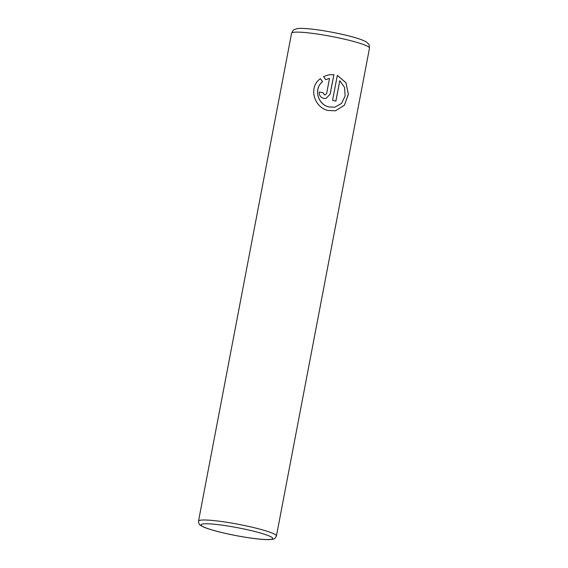 <?xml version="1.0" encoding="UTF-8"?>
<svg xmlns="http://www.w3.org/2000/svg" width="568" height="568" viewBox="0 0 568 568"><rect width="100%" height="100%" fill="white"/><g stroke="black" fill="none" stroke-linecap="round" stroke-linejoin="round"><path stroke-width="0.85" d="M320.359 78.647L322.56 81.693C313.245 88.715 317.888 104.427 328.645 106.891L334.793 107.21L328.694 106.883C317.917 104.398 313.302 88.7 322.603 81.678L320.402 78.64C307.991 87.351 314.182 107.515 328.006 110.462L335.454 110.81L344.421 105.222L348.404 94.238L345.926 82.651L337.321 75.395L332.564 100.33A39.661 4.359 10.8 0 1 335.894 101.118L339.785 80.713L344.535 87.38L345.131 95.957L341.546 103.412L334.836 107.203M337.314 75.423L345.884 82.658L348.369 94.167L344.421 105.172L335.518 110.796M319.308 92.009A39.661 4.359 10.8 0 1 322.986 92.719L324.463 94.87L325.223 94.863L324.513 94.863L323.029 92.705A39.661 4.359 -169.2 0 0 319.315 91.995C319.067 95.332 320.572 97.483 323.831 98.434L325.968 98.449L330.164 94.196L333.899 74.628L328.652 74.841L323.554 76.609L325.698 79.662L329.518 78.398L326.643 93.443L325.223 94.863M328.631 74.841L333.849 74.635L330.122 94.203L325.996 98.442M329.468 78.412L325.656 79.669M335.851 101.104L339.785 80.713M248.663 526.422A39.661 4.359 10.8 0 1 276.424 536C274.245 540.026 273.861 538.89 269.708 539.6C261.294 539.948 242.699 537.25 226.483 533.636C216.032 531.293 208.342 529.071 203.429 526.955C199.829 524.761 199.056 525.677 198.509 521.133A39.661 4.359 10.8 0 1 248.663 526.422M226.575 533.636A36.487 4.011 -169.2 0 0 271.213 539.302A36.487 4.011 -169.2 0 0 247.172 529.688A36.487 4.011 -169.2 0 0 202.542 524.023A36.487 4.011 -169.2 0 0 226.575 533.636M369.491 48.124A39.661 4.359 -169.2 0 0 341.723 38.553A39.661 4.359 -169.2 0 0 291.576 33.264C292.875 30.601 293.677 29.444 293.968 29.777L296.503 28.769C298.115 28.386 301.161 28.045 311.03 29.025C320.409 30.054 330.533 31.772 341.418 34.165C354.524 37.119 362.909 39.774 366.559 42.139L368.547 43.999C368.944 43.8 369.257 45.177 369.491 48.124L276.424 536M198.509 521.133L291.576 33.264"/></g></svg>
